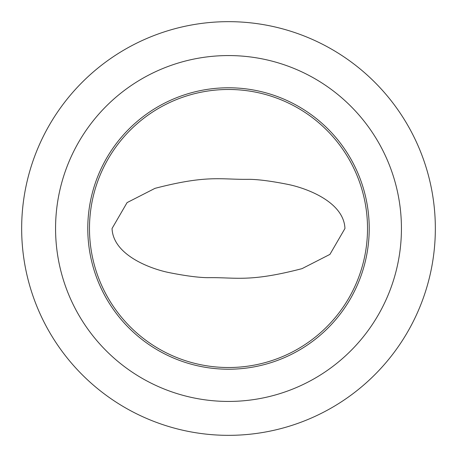 <?xml version="1.0" encoding="UTF-8"?>
<svg xmlns="http://www.w3.org/2000/svg" width="457" height="457" viewBox="0 0 457 457"><rect width="100%" height="100%" fill="white"/><g stroke="black" fill="none" stroke-linecap="round" stroke-linejoin="round"><path stroke-width="0.69" d="M344.949 228.5L329.925 254.389L302.003 268.653C248.728 282.495 236.172 277.176 207.678 277.679C198.207 277.53 185.336 275.839 169.079 272.595C151.324 269.042 113.159 255.452 112.051 228.5L127.075 202.611L154.997 188.347C208.272 174.505 220.828 179.824 249.322 179.321C258.793 179.47 271.664 181.161 287.921 184.405C305.676 187.958 343.841 201.548 344.949 228.5M106.498 161.847A139.025 139.025 0 0 0 161.847 350.502A139.025 139.025 0 0 0 350.502 295.153A139.025 139.025 0 0 0 295.153 106.498A139.025 139.025 0 0 0 106.498 161.847M295.965 105.007A140.716 140.716 0 0 1 351.993 295.965A140.716 140.716 0 0 1 161.035 351.993A140.716 140.716 0 0 1 105.007 161.035A140.716 140.716 0 0 1 295.965 105.007M327.663 46.98A206.838 206.838 0 0 1 410.02 327.663A206.838 206.838 0 0 1 129.337 410.02A206.838 206.838 0 0 1 46.98 129.337A206.838 206.838 0 0 1 327.663 46.98M311.406 76.736A172.929 172.929 0 0 1 380.264 311.406A172.929 172.929 0 0 1 145.594 380.264A172.929 172.929 0 0 1 76.736 145.594A172.929 172.929 0 0 1 311.406 76.736"/></g></svg>
